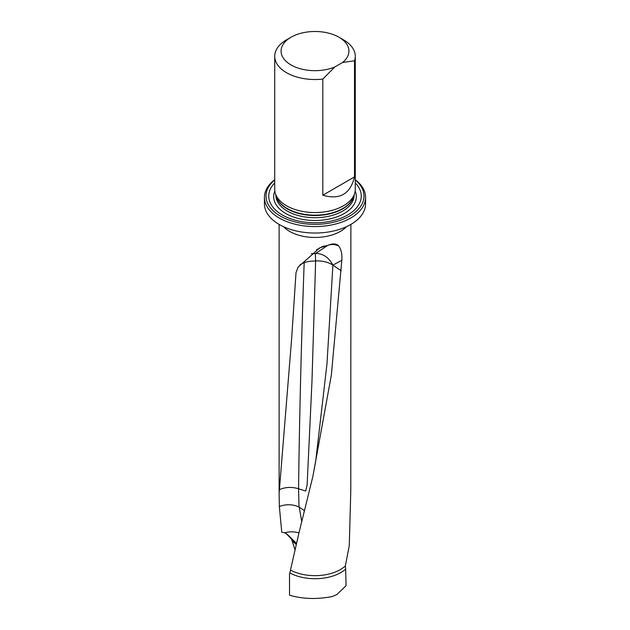 <?xml version="1.0" encoding="UTF-8"?>
<svg xmlns="http://www.w3.org/2000/svg" width="630" height="630" viewBox="0 0 630 630"><rect width="100%" height="100%" fill="white"/><g stroke="black" fill="none" stroke-linecap="round" stroke-linejoin="round"><path stroke-width="0.94" d="M295.116 550.14L291.611 539.233L286.044 533.382M289.824 572.898A36.516 21.081 180 0 0 345.649 569.095L346.059 585.735L336.877 594.562L332.073 596.578C316.567 599.508 302.384 599.035 289.517 595.153L289.517 574.3L298.801 533.563L312.834 476.587L331.349 375.078L341.814 260.316L332.908 265.12L341.208 270.774M296.565 543.509L287.359 534.405L284.791 532.799L281.76 532.248L279.35 506.528L279.121 493.251L291.635 338.798L296.005 272.703L298.053 267.175L319.749 247.834L327.805 245.369C332.766 243.298 336.396 243.487 338.688 245.936C341.247 249.504 342.287 254.299 341.814 260.316M345.649 569.095L345.334 566A35.879 20.711 180 0 1 290.8 570.237M345.334 566L349.272 545.682L350.792 490.652L350.878 224.414M338.688 245.936A19.026 14.797 61.5 0 0 327.6 245.487L315.661 253.425C323.04 253.52 328.789 257.418 332.908 265.112L326.994 363.644L315.622 461.884M274.727 182.921A46.266 26.712 0 0 0 315 222.776A46.266 26.712 0 0 0 355.273 182.921M274.727 179.959A48.99 28.287 0 0 0 282.492 217.232A48.99 28.287 0 0 0 347.508 217.232A48.99 28.287 0 0 0 355.273 179.959M355.273 179.7A50.573 29.2 180 0 1 365.573 197.363A50.573 29.2 180 0 1 315 226.564A50.573 29.2 180 0 1 264.427 197.363A50.573 29.2 180 0 1 274.727 179.7M355.273 56.267A40.273 23.247 180 0 1 354.501 60.787L342.578 62.48A33.918 19.585 0 0 0 338.987 37.233L343.476 39.832A40.273 23.247 180 0 1 355.273 56.267L355.273 189.307A40.273 23.247 180 0 1 354.54 193.709A40.273 23.247 180 0 1 326.797 211.538A40.273 23.247 180 0 1 286.524 205.75A40.273 23.247 180 0 1 275.46 193.709A40.273 23.247 180 0 1 274.727 189.307L274.727 56.267A40.273 23.247 180 0 1 286.524 39.832L291.013 37.233A33.918 19.585 0 0 0 289.131 63.748A33.918 19.585 0 0 0 334.75 67.008L322.82 79.073A40.273 23.247 180 0 1 286.524 72.71A40.273 23.247 180 0 1 274.727 56.267M342.578 62.48L334.75 67.008M338.987 37.233A33.918 19.585 0 0 0 291.013 37.233M322.82 79.073L322.82 195.206C339.743 200.127 350.304 194.032 354.501 176.912L354.501 60.787M354.501 176.912L322.82 195.206M264.427 197.363L264.427 203.836A50.573 29.2 0 0 0 315 233.037A50.573 29.2 0 0 0 365.573 203.836L365.573 197.363M332.908 265.12L332.908 265.12A19.026 11.466 -57.7 0 1 332.908 265.12A19.026 10.844 4 0 0 315.63 260.93L311.968 381.552L307.125 484.966L305.7 491.061L298.549 488.754C291.556 486.691 285.083 487.037 279.137 489.801M279.35 506.528C285.918 504.024 292.47 504.158 299.006 506.953L304.566 510.82M315.661 253.425L315.449 253.701A18.924 0.599 -94.1 0 0 315.63 260.93M284.791 532.799C289.375 531.515 293.919 531.492 298.439 532.744A19.026 13.986 172.3 0 1 298.974 532.878M298.966 532.925A19.026 14.671 3.3 0 0 298.439 532.744M327.033 245.834A19.026 15.923 61.8 0 0 322.489 246.574A19.026 15.923 61.8 0 0 321.828 246.818M311.354 253.607L315.449 253.701M315.63 261.103A19.026 10.978 2.3 0 0 304.172 262.718A19.026 10.978 2.3 0 0 299.951 264.891M299.006 506.953L298.557 488.754C299.47 415.958 301.345 340.609 304.172 262.718M346.468 226.698A35.879 20.711 180 0 1 315 237.463A35.879 20.711 180 0 1 283.531 226.698M354.154 194.883L354.154 195.095A39.154 22.601 180 0 1 342.681 211.082A39.154 22.601 180 0 1 300.014 215.98A39.154 22.601 180 0 1 275.845 195.095L275.845 194.883M353.808 195.898A39.154 22.601 180 0 1 342.681 208.908A39.154 22.601 180 0 1 302.439 214.334A39.154 22.601 180 0 1 276.192 195.898M355.162 191.032A41.32 23.853 180 0 1 344.216 213.507A41.32 23.853 180 0 1 294.777 217.445A41.32 23.853 180 0 1 274.837 191.032M354.54 193.709L353.509 196.812A39.217 22.641 180 0 1 342.728 208.53A39.217 22.641 180 0 1 287.272 208.53A39.217 22.641 180 0 1 276.491 196.812L275.46 193.709M291.052 538.563L296.195 543.139M296.336 544.54L292.288 541.052M299.171 507.024L301.794 521.845M322.489 246.574L316.481 249.795M279.121 493.219L279.121 224.414M312.834 476.587L315.756 460.94"/></g></svg>
